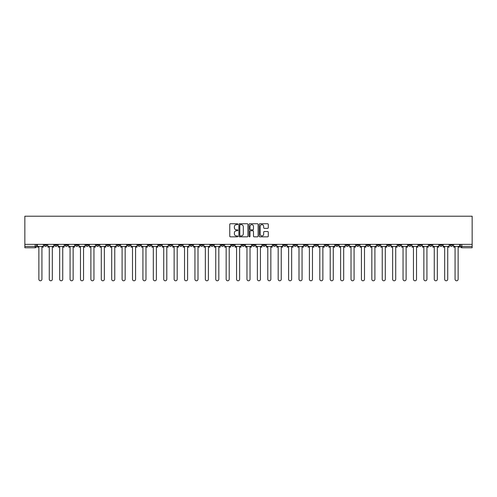 <?xml version="1.0" encoding="UTF-8"?>
<svg xmlns="http://www.w3.org/2000/svg" width="497" height="497" viewBox="0 0 497 497"><rect width="100%" height="100%" fill="white"/><g stroke="black" fill="none" stroke-linecap="round" stroke-linejoin="round"><path stroke-width="0.75" d="M237.827 224.203A0.46 0.46 0 0 0 237.367 223.743L230.415 223.743A0.652 0.652 0 0 0 229.757 224.395L229.757 236.181A0.652 0.652 0 0 0 230.415 236.839L237.367 236.839A0.46 0.46 0 0 0 237.827 236.379A0.46 0.46 0 0 0 237.367 235.92L236.473 235.92A2.094 2.094 0 0 1 234.373 233.826L234.373 232.844A2.094 2.094 0 0 1 236.473 230.751L237.367 230.751A0.46 0.46 0 0 0 237.827 230.291A0.46 0.46 0 0 0 237.367 229.831L236.473 229.831A2.094 2.094 0 0 1 234.373 227.738L234.373 226.756A2.094 2.094 0 0 1 236.473 224.663L237.367 224.663A0.46 0.46 0 0 0 237.827 224.203M387.641 244.362L387.641 245.096L390.307 245.096A1.336 1.336 0 0 1 388.971 246.431A1.336 1.336 0 0 1 387.641 245.096L387.641 244.362M325.206 244.362L325.206 245.096L327.877 245.096A1.336 1.336 0 0 1 326.541 246.431A1.336 1.336 0 0 1 325.206 245.096L325.206 244.362M314.8 244.362L314.8 245.096L317.471 245.096A1.336 1.336 0 0 1 316.135 246.431A1.336 1.336 0 0 1 314.8 245.096L314.8 244.362M252.37 244.362L252.37 245.096L255.036 245.096A1.336 1.336 0 0 1 253.7 246.431A1.336 1.336 0 0 1 252.37 245.096L252.37 244.362M241.964 244.362L241.964 245.096L244.63 245.096A1.336 1.336 0 0 1 243.3 246.431A1.336 1.336 0 0 1 241.964 245.096L241.964 244.362M231.559 244.362L231.559 245.096L234.224 245.096A1.336 1.336 0 0 1 232.894 246.431A1.336 1.336 0 0 1 231.559 245.096L231.559 244.362M210.747 244.362L210.747 245.096L213.418 245.096A1.336 1.336 0 0 1 212.082 246.431A1.336 1.336 0 0 1 210.747 245.096L210.747 244.362M189.935 245.096L189.935 244.362L189.935 245.096A1.336 1.336 0 0 0 191.27 246.431A1.336 1.336 0 0 1 189.935 245.096L192.606 245.096A1.336 1.336 0 0 1 191.27 246.431A1.336 1.336 0 0 0 192.606 245.096L192.606 244.362L192.606 245.096M179.529 245.096L179.529 244.362L179.529 245.096A1.336 1.336 0 0 0 180.865 246.431A1.336 1.336 0 0 1 179.529 245.096L182.2 245.096A1.336 1.336 0 0 1 180.865 246.431M169.123 245.096L169.123 244.362L169.123 245.096A1.336 1.336 0 0 0 170.459 246.431A1.336 1.336 0 0 1 169.123 245.096L171.794 245.096A1.336 1.336 0 0 1 170.459 246.431A1.336 1.336 0 0 0 171.794 245.096L171.794 244.362L171.794 245.096M158.717 244.362L158.717 245.096L161.388 245.096A1.336 1.336 0 0 1 160.053 246.431A1.336 1.336 0 0 1 158.717 245.096L158.717 244.362M148.317 244.362L148.317 245.096L150.982 245.096A1.336 1.336 0 0 1 149.647 246.431A1.336 1.336 0 0 1 148.317 245.096L148.317 244.362M137.911 244.362L137.911 245.096L140.576 245.096A1.336 1.336 0 0 1 139.241 246.431A1.336 1.336 0 0 1 137.911 245.096L137.911 244.362M127.505 245.096L127.505 244.362L127.505 245.096A1.336 1.336 0 0 0 128.835 246.431A1.336 1.336 0 0 1 127.505 245.096L130.171 245.096A1.336 1.336 0 0 1 128.835 246.431M106.693 245.096L106.693 244.362L106.693 245.096A1.336 1.336 0 0 0 108.029 246.431A1.336 1.336 0 0 1 106.693 245.096L109.359 245.096A1.336 1.336 0 0 1 108.029 246.431A1.336 1.336 0 0 0 109.359 245.096L109.359 244.362L109.359 245.096M96.288 245.096L96.288 244.362L96.288 245.096A1.336 1.336 0 0 0 97.623 246.431A1.336 1.336 0 0 1 96.288 245.096L98.953 245.096A1.336 1.336 0 0 1 97.623 246.431A1.336 1.336 0 0 0 98.953 245.096L98.953 244.362L98.953 245.096M85.882 245.096L85.882 244.362L85.882 245.096A1.336 1.336 0 0 0 87.217 246.431A1.336 1.336 0 0 1 85.882 245.096L88.553 245.096A1.336 1.336 0 0 1 87.217 246.431A1.336 1.336 0 0 0 88.553 245.096L88.553 244.362L88.553 245.096M75.476 245.096L75.476 244.362L75.476 245.096A1.336 1.336 0 0 0 76.811 246.431A1.336 1.336 0 0 1 75.476 245.096L78.147 245.096A1.336 1.336 0 0 1 76.811 246.431M65.07 245.096L65.07 244.362L65.07 245.096A1.336 1.336 0 0 0 66.405 246.431A1.336 1.336 0 0 1 65.07 245.096L67.741 245.096A1.336 1.336 0 0 1 66.405 246.431A1.336 1.336 0 0 0 67.741 245.096L67.741 244.362L67.741 245.096M54.664 245.096L54.664 244.362L54.664 245.096A1.336 1.336 0 0 0 55.999 246.431A1.336 1.336 0 0 1 54.664 245.096L57.335 245.096A1.336 1.336 0 0 1 55.999 246.431A1.336 1.336 0 0 0 57.335 245.096L57.335 244.362L57.335 245.096M267.635 228.359A0.652 0.652 0 0 0 268.287 227.707L268.287 224.395A0.652 0.652 0 0 0 267.635 223.743L259.906 223.743A0.652 0.652 0 0 0 259.254 224.395L259.254 236.181A0.652 0.652 0 0 0 259.906 236.839L267.635 236.839A0.652 0.652 0 0 0 268.287 236.181L268.287 232.192A0.652 0.652 0 0 0 267.635 231.534L264.329 231.534A0.652 0.652 0 0 0 263.671 232.192L263.671 234.168A1.752 1.752 0 0 1 261.919 235.92A1.752 1.752 0 0 1 260.173 234.168L260.173 226.408A1.752 1.752 0 0 1 261.919 224.663A1.752 1.752 0 0 1 263.671 226.408L263.671 227.707A0.652 0.652 0 0 0 264.329 228.359L267.635 228.359M472.15 244.362L24.85 244.362L24.85 216.214L472.15 216.214L472.15 247.767L461.812 247.767A1.336 1.336 0 0 1 460.477 246.431L472.15 246.431M247.928 224.395A0.652 0.652 0 0 0 247.27 223.743L239.548 223.743A0.652 0.652 0 0 0 238.889 224.395L238.889 236.181A0.652 0.652 0 0 0 239.548 236.839L247.27 236.839A0.652 0.652 0 0 0 247.928 236.181L247.928 224.395M249.73 223.743L257.452 223.743A0.652 0.652 0 0 1 258.111 224.395L258.111 236.181A0.652 0.652 0 0 1 257.452 236.839L254.147 236.839A0.652 0.652 0 0 1 253.495 236.181L253.495 231.403A0.652 0.652 0 0 0 252.836 230.751L250.643 230.751A0.652 0.652 0 0 0 249.991 231.403L249.991 236.379A0.46 0.46 0 0 1 249.531 236.839A0.46 0.46 0 0 1 249.072 236.379L249.072 224.395A0.652 0.652 0 0 1 249.73 223.743M460.477 244.362L460.477 246.431A1.336 1.336 0 0 0 461.812 247.767L461.812 244.362M36.523 244.362L36.523 246.431A1.336 1.336 0 0 1 35.188 247.767L24.85 247.767L35.188 247.767A1.336 1.336 0 0 0 36.523 246.431L24.85 246.431L24.85 247.767M24.85 244.362L24.85 246.431M452.742 244.362L452.742 245.096A1.336 1.336 0 0 1 451.406 246.431A1.336 1.336 0 0 1 450.071 245.096L452.742 245.096M450.071 244.362L450.071 245.096M442.336 245.096L442.336 244.362L442.336 245.096A1.336 1.336 0 0 1 441.001 246.431A1.336 1.336 0 0 1 439.665 245.096L442.336 245.096A1.336 1.336 0 0 1 441.001 246.431M439.665 244.362L439.665 245.096M431.93 244.362L431.93 245.096A1.336 1.336 0 0 1 430.595 246.431A1.336 1.336 0 0 1 429.259 245.096A1.336 1.336 0 0 0 430.595 246.431M429.259 244.362L429.259 245.096L431.93 245.096M421.524 244.362L421.524 245.096A1.336 1.336 0 0 1 420.189 246.431A1.336 1.336 0 0 1 418.853 245.096L421.524 245.096A1.336 1.336 0 0 1 420.189 246.431M418.853 244.362L418.853 245.096M411.118 244.362L411.118 245.096A1.336 1.336 0 0 1 409.783 246.431A1.336 1.336 0 0 1 408.447 245.096A1.336 1.336 0 0 0 409.783 246.431M408.447 244.362L408.447 245.096L411.118 245.096M400.712 244.362L400.712 245.096A1.336 1.336 0 0 1 399.377 246.431A1.336 1.336 0 0 1 398.047 245.096L400.712 245.096M398.047 244.362L398.047 245.096M390.307 244.362L390.307 245.096A1.336 1.336 0 0 1 388.971 246.431M379.901 244.362L379.901 245.096A1.336 1.336 0 0 1 378.565 246.431A1.336 1.336 0 0 1 377.235 245.096L379.901 245.096M377.235 244.362L377.235 245.096M369.495 244.362L369.495 245.096A1.336 1.336 0 0 1 368.165 246.431A1.336 1.336 0 0 1 366.829 245.096L369.495 245.096M366.829 244.362L366.829 245.096M359.089 244.362L359.089 245.096A1.336 1.336 0 0 1 357.759 246.431A1.336 1.336 0 0 1 356.424 245.096A1.336 1.336 0 0 0 357.759 246.431M356.424 244.362L356.424 245.096L359.089 245.096M348.683 244.362L348.683 245.096A1.336 1.336 0 0 1 347.353 246.431A1.336 1.336 0 0 1 346.018 245.096L348.683 245.096M346.018 244.362L346.018 245.096M338.283 244.362L338.283 245.096A1.336 1.336 0 0 1 336.947 246.431A1.336 1.336 0 0 1 335.612 245.096L338.283 245.096M335.612 244.362L335.612 245.096M327.877 244.362L327.877 245.096M317.471 244.362L317.471 245.096L317.471 244.362M307.065 244.362L307.065 245.096A1.336 1.336 0 0 1 305.73 246.431A1.336 1.336 0 0 1 304.394 245.096L307.065 245.096M304.394 244.362L304.394 245.096M296.659 244.362L296.659 245.096A1.336 1.336 0 0 1 295.324 246.431A1.336 1.336 0 0 1 293.988 245.096L296.659 245.096M293.988 244.362L293.988 245.096M286.253 244.362L286.253 245.096A1.336 1.336 0 0 1 284.918 246.431A1.336 1.336 0 0 1 283.582 245.096L286.253 245.096M283.582 244.362L283.582 245.096M275.847 244.362L275.847 245.096A1.336 1.336 0 0 1 274.512 246.431A1.336 1.336 0 0 1 273.182 245.096L275.847 245.096M273.182 244.362L273.182 245.096M265.441 244.362L265.441 245.096A1.336 1.336 0 0 1 264.106 246.431A1.336 1.336 0 0 1 262.776 245.096L265.441 245.096M262.776 244.362L262.776 245.096M255.036 244.362L255.036 245.096A1.336 1.336 0 0 1 253.7 246.431M244.63 244.362L244.63 245.096M234.224 245.096L234.224 244.362L234.224 245.096A1.336 1.336 0 0 1 232.894 246.431M223.818 244.362L223.818 245.096A1.336 1.336 0 0 1 222.488 246.431A1.336 1.336 0 0 1 221.153 245.096A1.336 1.336 0 0 0 222.488 246.431A1.336 1.336 0 0 0 223.818 245.096L221.153 245.096L221.153 244.362M213.418 245.096L213.418 244.362L213.418 245.096A1.336 1.336 0 0 1 212.082 246.431M203.012 244.362L203.012 245.096A1.336 1.336 0 0 1 201.676 246.431A1.336 1.336 0 0 1 200.341 245.096A1.336 1.336 0 0 0 201.676 246.431M200.341 244.362L200.341 245.096L203.012 245.096M182.2 244.362L182.2 245.096L182.2 244.362M161.388 245.096L161.388 244.362L161.388 245.096A1.336 1.336 0 0 1 160.053 246.431M150.982 245.096L150.982 244.362L150.982 245.096A1.336 1.336 0 0 1 149.647 246.431M140.576 245.096L140.576 244.362L140.576 245.096A1.336 1.336 0 0 1 139.241 246.431M130.171 244.362L130.171 245.096L130.171 244.362M119.765 245.096L119.765 244.362L119.765 245.096A1.336 1.336 0 0 1 118.435 246.431A1.336 1.336 0 0 1 117.099 245.096L119.765 245.096A1.336 1.336 0 0 1 118.435 246.431M117.099 244.362L117.099 245.096M78.147 244.362L78.147 245.096L78.147 244.362M46.929 244.362L46.929 245.096A1.336 1.336 0 0 1 45.594 246.431A1.336 1.336 0 0 1 44.258 245.096A1.336 1.336 0 0 0 45.594 246.431A1.336 1.336 0 0 0 46.929 245.096L46.929 244.362M44.258 244.362L44.258 245.096L46.929 245.096M240.268 224.663A0.46 0.46 0 0 0 239.809 225.116L239.809 235.46A0.46 0.46 0 0 0 240.268 235.92L241.219 235.92A2.094 2.094 0 0 0 243.313 233.826L243.313 226.756A2.094 2.094 0 0 0 241.219 224.663L240.268 224.663M253.495 226.446A1.752 1.752 0 0 0 251.743 224.694A1.752 1.752 0 0 0 249.991 226.446L249.991 229.179A0.652 0.652 0 0 0 250.643 229.831L252.836 229.831A0.652 0.652 0 0 0 253.495 229.179L253.495 226.446M37.424 246.431L37.424 247.102L38.859 247.102L38.859 279.252A1.534 1.534 0 0 0 40.394 280.786A1.534 1.534 0 0 0 41.928 279.252L41.928 247.102L43.357 247.102L43.357 246.431L37.424 246.431L37.424 244.362M43.357 246.431L43.357 244.362M47.83 246.431L47.83 247.102L49.265 247.102L49.265 279.252A1.534 1.534 0 0 0 50.8 280.786A1.534 1.534 0 0 0 52.334 279.252L52.334 247.102L53.763 247.102L53.763 246.431L47.83 246.431L47.83 244.362M53.763 246.431L53.763 244.362M58.236 246.431L58.236 247.102L59.671 247.102L59.671 279.252A1.534 1.534 0 0 0 61.199 280.786A1.534 1.534 0 0 0 62.734 279.252L62.734 247.102L64.169 247.102L64.169 246.431L58.236 246.431L58.236 244.362M64.169 246.431L64.169 244.362M68.642 246.431L68.642 247.102L70.071 247.102L70.071 279.252A1.534 1.534 0 0 0 71.605 280.786A1.534 1.534 0 0 0 73.14 279.252L73.14 247.102L74.575 247.102L74.575 246.431L68.642 246.431L68.642 244.362M74.575 246.431L74.575 244.362M79.048 246.431L79.048 247.102L80.477 247.102L80.477 279.252A1.534 1.534 0 0 0 82.011 280.786A1.534 1.534 0 0 0 83.546 279.252L83.546 247.102L84.981 247.102L84.981 246.431L79.048 246.431L79.048 244.362M84.981 246.431L84.981 244.362M89.448 246.431L89.448 247.102L90.883 247.102L90.883 279.252A1.534 1.534 0 0 0 92.417 280.786A1.534 1.534 0 0 0 93.952 279.252L93.952 247.102L95.387 247.102L95.387 246.431L89.448 246.431L89.448 244.362M95.387 246.431L95.387 244.362M99.854 246.431L99.854 247.102L101.289 247.102L101.289 279.252A1.534 1.534 0 0 0 102.823 280.786A1.534 1.534 0 0 0 104.358 279.252L104.358 247.102L105.793 247.102L105.793 246.431L99.854 246.431L99.854 244.362M105.793 246.431L105.793 244.362M110.259 246.431L110.259 247.102L111.695 247.102L111.695 279.252A1.534 1.534 0 0 0 113.229 280.786A1.534 1.534 0 0 0 114.764 279.252L114.764 247.102L116.199 247.102L116.199 246.431L110.259 246.431L110.259 244.362M116.199 246.431L116.199 244.362M120.665 246.431L120.665 247.102L122.1 247.102L122.1 279.252A1.534 1.534 0 0 0 123.635 280.786A1.534 1.534 0 0 0 125.169 279.252L125.169 247.102L126.605 247.102L126.605 246.431L120.665 246.431L120.665 244.362M126.605 246.431L126.605 244.362M131.071 246.431L131.071 247.102L132.506 247.102L132.506 279.252A1.534 1.534 0 0 0 134.041 280.786A1.534 1.534 0 0 0 135.575 279.252L135.575 247.102L137.01 247.102L137.01 246.431L131.071 246.431L131.071 244.362M137.01 246.431L137.01 244.362M141.477 246.431L141.477 247.102L142.912 247.102L142.912 279.252A1.534 1.534 0 0 0 144.447 280.786A1.534 1.534 0 0 0 145.981 279.252L145.981 247.102L147.416 247.102L147.416 246.431L141.477 246.431L141.477 244.362M147.416 246.431L147.416 244.362M151.883 246.431L151.883 247.102L153.318 247.102L153.318 279.252A1.534 1.534 0 0 0 154.853 280.786A1.534 1.534 0 0 0 156.387 279.252L156.387 247.102L157.822 247.102L157.822 246.431L151.883 246.431L151.883 244.362M157.822 246.431L157.822 244.362M162.289 246.431L162.289 247.102L163.724 247.102L163.724 279.252A1.534 1.534 0 0 0 165.259 280.786A1.534 1.534 0 0 0 166.793 279.252L166.793 247.102L168.222 247.102L168.222 246.431L162.289 246.431L162.289 244.362M168.222 246.431L168.222 244.362M172.695 246.431L172.695 247.102L174.13 247.102L174.13 279.252A1.534 1.534 0 0 0 175.665 280.786A1.534 1.534 0 0 0 177.199 279.252L177.199 247.102L178.628 247.102L178.628 246.431L172.695 246.431L172.695 244.362M178.628 246.431L178.628 244.362M183.101 246.431L183.101 247.102L184.536 247.102L184.536 279.252A1.534 1.534 0 0 0 186.064 280.786A1.534 1.534 0 0 0 187.599 279.252L187.599 247.102L189.034 247.102L189.034 246.431L183.101 246.431L183.101 244.362M189.034 246.431L189.034 244.362M193.507 246.431L193.507 247.102L194.936 247.102L194.936 279.252A1.534 1.534 0 0 0 196.47 280.786A1.534 1.534 0 0 0 198.005 279.252L198.005 247.102L199.44 247.102L199.44 246.431L193.507 246.431L193.507 244.362M199.44 246.431L199.44 244.362M203.913 246.431L203.913 247.102L205.342 247.102L205.342 279.252A1.534 1.534 0 0 0 206.876 280.786A1.534 1.534 0 0 0 208.411 279.252L208.411 247.102L209.846 247.102L209.846 246.431L203.913 246.431L203.913 244.362M209.846 246.431L209.846 244.362M214.313 246.431L214.313 247.102L215.748 247.102L215.748 279.252A1.534 1.534 0 0 0 217.282 280.786A1.534 1.534 0 0 0 218.817 279.252L218.817 247.102L220.252 247.102L220.252 246.431L214.313 246.431L214.313 244.362M220.252 246.431L220.252 244.362M224.719 246.431L224.719 247.102L226.154 247.102L226.154 279.252A1.534 1.534 0 0 0 227.688 280.786A1.534 1.534 0 0 0 229.223 279.252L229.223 247.102L230.658 247.102L230.658 246.431L224.719 246.431L224.719 244.362M230.658 246.431L230.658 244.362M235.124 246.431L235.124 247.102L236.56 247.102L236.56 279.252A1.534 1.534 0 0 0 238.094 280.786A1.534 1.534 0 0 0 239.629 279.252L239.629 247.102L241.064 247.102L241.064 246.431L235.124 246.431L235.124 244.362M241.064 246.431L241.064 244.362M245.53 246.431L245.53 247.102L246.966 247.102L246.966 279.252A1.534 1.534 0 0 0 248.5 280.786A1.534 1.534 0 0 0 250.034 279.252L250.034 247.102L251.47 247.102L251.47 246.431L245.53 246.431L245.53 244.362M251.47 246.431L251.47 244.362M255.936 246.431L255.936 247.102L257.371 247.102L257.371 279.252A1.534 1.534 0 0 0 258.906 280.786A1.534 1.534 0 0 0 260.44 279.252L260.44 247.102L261.876 247.102L261.876 246.431L255.936 246.431L255.936 244.362M261.876 246.431L261.876 244.362M266.342 246.431L266.342 247.102L267.777 247.102L267.777 279.252A1.534 1.534 0 0 0 269.312 280.786A1.534 1.534 0 0 0 270.846 279.252L270.846 247.102L272.281 247.102L272.281 246.431L266.342 246.431L266.342 244.362M272.281 246.431L272.281 244.362M276.748 246.431L276.748 247.102L278.183 247.102L278.183 279.252A1.534 1.534 0 0 0 279.718 280.786A1.534 1.534 0 0 0 281.252 279.252L281.252 247.102L282.687 247.102L282.687 246.431L276.748 246.431L276.748 244.362M282.687 246.431L282.687 244.362M287.154 246.431L287.154 247.102L288.589 247.102L288.589 279.252A1.534 1.534 0 0 0 290.124 280.786A1.534 1.534 0 0 0 291.658 279.252L291.658 247.102L293.087 247.102L293.087 246.431L287.154 246.431L287.154 244.362M293.087 246.431L293.087 244.362M297.56 246.431L297.56 247.102L298.995 247.102L298.995 279.252A1.534 1.534 0 0 0 300.53 280.786A1.534 1.534 0 0 0 302.064 279.252L302.064 247.102L303.493 247.102L303.493 246.431L297.56 246.431L297.56 244.362M303.493 246.431L303.493 244.362M307.966 246.431L307.966 247.102L309.401 247.102L309.401 279.252A1.534 1.534 0 0 0 310.936 280.786A1.534 1.534 0 0 0 312.464 279.252L312.464 247.102L313.899 247.102L313.899 246.431L307.966 246.431L307.966 244.362M313.899 246.431L313.899 244.362M318.372 246.431L318.372 247.102L319.801 247.102L319.801 279.252A1.534 1.534 0 0 0 321.335 280.786A1.534 1.534 0 0 0 322.87 279.252L322.87 247.102L324.305 247.102L324.305 246.431L318.372 246.431L318.372 244.362M324.305 246.431L324.305 244.362M328.778 246.431L328.778 247.102L330.207 247.102L330.207 279.252A1.534 1.534 0 0 0 331.741 280.786A1.534 1.534 0 0 0 333.276 279.252L333.276 247.102L334.711 247.102L334.711 246.431L328.778 246.431L328.778 244.362M334.711 246.431L334.711 244.362M339.178 246.431L339.178 247.102L340.613 247.102L340.613 279.252A1.534 1.534 0 0 0 342.147 280.786A1.534 1.534 0 0 0 343.682 279.252L343.682 247.102L345.117 247.102L345.117 246.431L339.178 246.431L339.178 244.362M345.117 246.431L345.117 244.362M349.584 246.431L349.584 247.102L351.019 247.102L351.019 279.252A1.534 1.534 0 0 0 352.553 280.786A1.534 1.534 0 0 0 354.088 279.252L354.088 247.102L355.523 247.102L355.523 246.431L349.584 246.431L349.584 244.362M355.523 246.431L355.523 244.362M359.99 246.431L359.99 247.102L361.425 247.102L361.425 279.252A1.534 1.534 0 0 0 362.959 280.786A1.534 1.534 0 0 0 364.494 279.252L364.494 247.102L365.929 247.102L365.929 246.431L359.99 246.431L359.99 244.362M365.929 246.431L365.929 244.362M370.395 246.431L370.395 247.102L371.831 247.102L371.831 279.252A1.534 1.534 0 0 0 373.365 280.786A1.534 1.534 0 0 0 374.9 279.252L374.9 247.102L376.335 247.102L376.335 246.431L370.395 246.431L370.395 244.362M376.335 246.431L376.335 244.362M380.801 246.431L380.801 247.102L382.236 247.102L382.236 279.252A1.534 1.534 0 0 0 383.771 280.786A1.534 1.534 0 0 0 385.305 279.252L385.305 247.102L386.741 247.102L386.741 246.431L380.801 246.431L380.801 244.362M386.741 246.431L386.741 244.362M391.207 246.431L391.207 247.102L392.642 247.102L392.642 279.252A1.534 1.534 0 0 0 394.177 280.786A1.534 1.534 0 0 0 395.711 279.252L395.711 247.102L397.146 247.102L397.146 246.431L391.207 246.431L391.207 244.362M397.146 246.431L397.146 244.362M401.613 246.431L401.613 247.102L403.048 247.102L403.048 279.252A1.534 1.534 0 0 0 404.583 280.786A1.534 1.534 0 0 0 406.117 279.252L406.117 247.102L407.552 247.102L407.552 246.431L401.613 246.431L401.613 244.362M407.552 246.431L407.552 244.362M412.019 246.431L412.019 247.102L413.454 247.102L413.454 279.252A1.534 1.534 0 0 0 414.989 280.786A1.534 1.534 0 0 0 416.523 279.252L416.523 247.102L417.952 247.102L417.952 246.431L412.019 246.431L412.019 244.362M417.952 246.431L417.952 244.362M422.425 246.431L422.425 247.102L423.86 247.102L423.86 279.252A1.534 1.534 0 0 0 425.395 280.786A1.534 1.534 0 0 0 426.929 279.252L426.929 247.102L428.358 247.102L428.358 246.431L422.425 246.431L422.425 244.362M428.358 246.431L428.358 244.362M432.831 246.431L432.831 247.102L434.266 247.102L434.266 279.252A1.534 1.534 0 0 0 435.801 280.786A1.534 1.534 0 0 0 437.329 279.252L437.329 247.102L438.764 247.102L438.764 246.431L432.831 246.431L432.831 244.362M438.764 246.431L438.764 244.362M443.237 246.431L443.237 247.102L444.666 247.102L444.666 279.252A1.534 1.534 0 0 0 446.2 280.786A1.534 1.534 0 0 0 447.735 279.252L447.735 247.102L449.17 247.102L449.17 246.431L443.237 246.431L443.237 244.362M449.17 246.431L449.17 244.362M453.643 246.431L453.643 247.102L455.072 247.102L455.072 279.252A1.534 1.534 0 0 0 456.606 280.786A1.534 1.534 0 0 0 458.141 279.252L458.141 247.102L459.576 247.102L459.576 246.431L453.643 246.431L453.643 244.362M459.576 246.431L459.576 244.362M35.188 244.362L35.188 247.767"/></g></svg>
